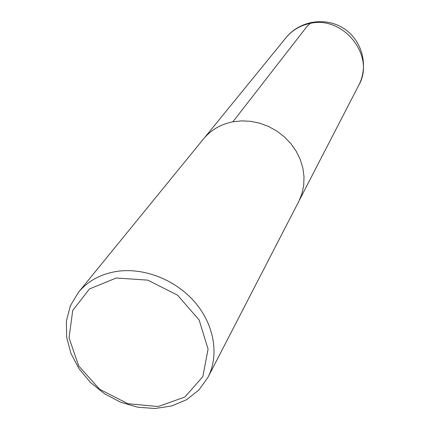 <?xml version="1.0" encoding="UTF-8"?>
<svg xmlns="http://www.w3.org/2000/svg" width="430" height="430" viewBox="0 0 430 430"><rect width="100%" height="100%" fill="white"/><g stroke="black" fill="none" stroke-linecap="round" stroke-linejoin="round"><path stroke-width="0.64" d="M116.261 278L147.818 280.145L177.542 295.163L199.111 319.92L208.066 349.112L202.847 376.621L184.916 397.003L158.143 406.533L127.812 403.706L99.599 389.252L78.685 365.887L69.036 337.867L72.74 310.417L89.467 288.949L116.261 278M116.487 271.454C143.679 267.207 175.666 279.693 195.053 302.376C214.452 325.064 219.327 355.411 207.953 377.352L198.902 390.01L186.555 399.717L171.661 405.974L155.09 408.5L137.761 407.21L120.604 402.211L104.544 393.799L90.418 382.426L78.996 368.687L70.896 353.304L66.607 337.104L66.403 320.952L70.38 305.757L78.378 292.411C87.752 281.123 100.459 274.141 116.487 271.454M78.378 292.411L203.449 138.987C210.91 130.005 220.708 124.286 232.84 121.824L241.762 120.873L250.889 121.351L259.957 123.259L268.728 126.554L276.952 131.139L284.402 136.896L290.879 143.658L296.2 151.242L300.221 159.439L302.849 168.017L304.021 176.741L303.704 185.373L301.93 193.688L298.759 201.471L207.953 377.352M311.465 22.295L307.004 26.45L232.877 121.819M309.213 23.612C343.172 14.749 375.911 55.943 358.781 85.215C368.854 66 362.248 40.436 343.962 28.584C325.8 16.544 299.721 20.678 286.117 37.577C292.094 30.385 299.791 25.73 309.213 23.612M299.554 199.853L358.781 85.215M204.615 137.616L286.117 37.577"/></g></svg>
